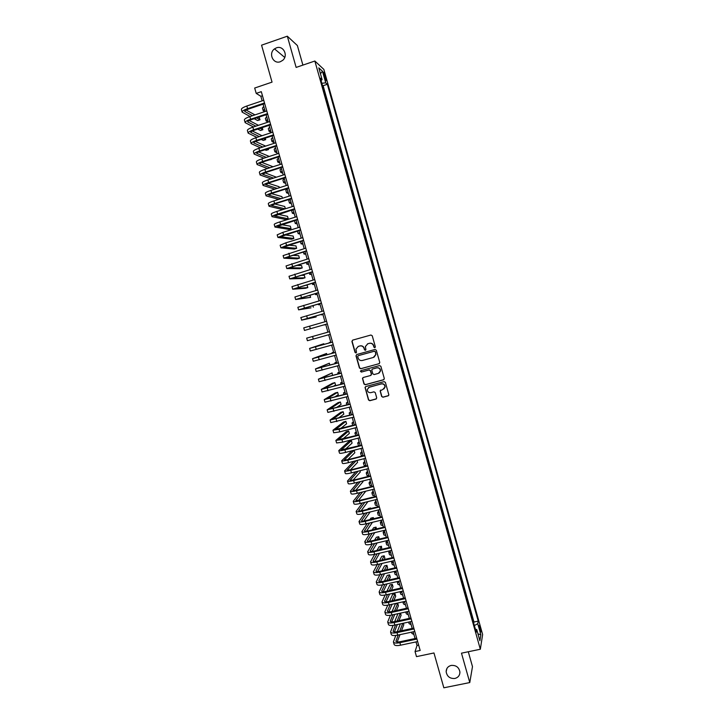 <?xml version="1.0" encoding="UTF-8"?>
<svg xmlns="http://www.w3.org/2000/svg" width="724" height="724" viewBox="0 0 724 724"><rect width="100%" height="100%" fill="white"/><g stroke="black" fill="none" stroke-linecap="round" stroke-linejoin="round"><path stroke-width="1.09" d="M374.842 347.71L375.349 346.787L372.245 335.782L370.932 335.022L352.633 340.135L351.918 341.457L355.022 352.416L355.937 352.941L356.461 352.353L355.955 349.086L358.344 346.398L359.864 345.982C361.891 345.629 363.285 346.434 364.054 348.38L364.453 349.801L365.367 350.326L365.901 349.719L365.376 346.552L367.792 343.773L369.321 343.348C371.358 343.004 372.751 343.81 373.521 345.764L373.919 347.185L374.842 347.71M375.023 347.629L373.919 347.185M365.557 350.244L364.453 349.801M451.179 665.419C447.948 666.306 446.274 668.406 446.147 671.691C446.998 676.515 449.903 678.768 454.871 678.469C458.165 677.564 459.849 675.429 459.921 672.071C459.007 667.302 456.093 665.094 451.179 665.419M276.432 47.856L274.514 48.879C268.088 53.286 273.21 64.554 280.351 61.712L282.704 60.336C288.595 55.63 283.292 45.078 276.432 47.856M480.256 627.536L479.415 625.418C478.953 625.409 479.098 626.921 479.849 629.961L480.691 632.079C481.152 632.079 481.007 630.568 480.256 627.536M381.648 396.462L382.951 397.223L388.1 395.856L388.869 394.933L385.394 382.381L384.082 381.62L365.783 386.544L365.032 387.412L368.498 399.965L369.801 400.716L375.982 399.078L376.706 397.775L375.24 392.58L373.937 391.829L370.869 392.643C368.588 392.842 367.394 391.784 367.285 389.476L369.303 387.15L381.358 383.91C383.584 383.702 384.788 384.725 384.96 386.969L382.915 389.431L380.136 390.87L381.648 396.462L383.123 397.087L388.58 395.585M302.894 65.106L297.383 45.549L287.319 36.2L261.563 45.178L272.043 82.129L254.685 88.029L256.215 93.387L261.301 91.667L420.173 650.478L415.042 651.555L416.49 656.632L433.966 652.967L443.839 687.8L469.776 682.56L472.482 666.614L468.292 651.754M287.319 36.2L296.134 67.413L314.859 61.024L480.329 649.247L461.487 653.166L469.776 682.56M379.041 363.756L379.765 362.443L376.317 350.235L375.005 349.475L356.715 354.534L355.991 355.837L359.439 367.991L360.742 368.751L379.376 363.593M380.86 366.317L384.299 378.507L383.575 379.819L365.276 384.743L363.973 383.992L362.471 378.353L363.222 377.494L370.625 375.494L371.349 374.181L370.371 370.733L369.068 369.973L361.357 372.073L360.425 371.231L360.95 370.634L379.548 365.566L380.86 366.317M323.818 74.744L326.044 80.898L325.266 76.056L323.691 72.21L323.818 74.744M314.859 61.024L323.845 69.395L482.636 634.514L480.329 649.247M473.722 623.255L473.958 622.016L478.211 621.111L327.348 84.274L325.728 82.844L321.845 83.269M478.211 621.111L477.75 623.717L480.845 634.731L479.885 640.713L476.736 629.527L476.256 632.269L320.406 78.183L322.117 79.676L318.795 67.857L322.461 71.224L325.728 82.844M473.958 622.016L323.121 85.694L322.334 85.025M416.019 641.916L417.033 645.482L415.042 651.555M256.215 93.387L260.857 96.292L262.151 100.853M263.093 104.156L265.174 111.478M266.106 114.754L268.188 122.094M269.111 125.333L271.21 132.7M272.115 135.904L274.215 143.289M275.12 146.465L277.229 153.877M278.125 157.018L280.233 164.448M281.12 167.552L283.238 175.009M284.116 178.086L286.242 185.561M287.102 188.602L289.238 196.095M290.089 199.109L292.234 206.63M293.075 209.607L295.22 217.146M296.062 220.096L298.216 227.653M299.039 230.567L301.193 238.151M302.017 241.029L304.18 248.64M304.985 251.49L307.157 259.12M307.962 261.934L310.134 269.581M310.922 272.36L313.103 280.034M313.89 282.785L316.08 290.478M316.85 293.202L319.049 300.913M319.809 303.6L322.008 311.338M322.759 313.99L324.967 321.755M325.719 324.37L327.927 332.144L326.316 332.606M328.669 334.75L330.877 342.506M331.619 345.14L333.818 352.859M334.569 355.52L336.76 363.204M337.52 365.892L339.692 373.53M340.47 376.245L342.633 383.856M343.411 386.589L345.565 394.164M346.353 396.924L348.488 404.463M349.285 407.25L351.421 414.752M352.217 417.567L354.344 425.033M355.149 427.875L357.258 435.305M358.081 438.174L360.181 445.559M361.005 448.455L363.095 455.803M363.928 458.726L366 466.048M366.842 468.989L368.914 476.274M369.756 479.243L371.819 486.492M372.67 489.487L374.724 496.7M375.584 499.723L377.62 506.891M378.489 509.949L380.516 517.081M381.394 520.158L383.412 527.253M385.059 533.063L383.168 532.475L384.299 530.384L386.299 537.425M387.195 540.557L389.195 547.579M390.091 550.738L392.073 557.724M392.978 560.91L394.96 567.86M395.874 571.064L397.838 577.987M398.761 581.218L400.716 588.105M401.639 591.363L403.585 598.205M404.526 601.49L406.463 608.305M407.404 611.617L409.313 618.396M410.273 621.726L412.191 628.468M413.151 631.826L415.051 638.532M262.468 95.749L260.857 96.292M418.653 645.138L417.033 645.482M323.121 85.694L327.348 84.274M321.049 80.436L322.117 79.676M476.736 629.527L475.424 629.301M474.374 625.563L477.75 623.717M320.442 73.73L322.461 71.224M480.845 634.731L477.967 633.889M374.1 347.104L373.702 345.674C372.941 343.728 371.539 342.923 369.512 343.276L369.321 343.348M367.475 343.882L369.512 343.276M358.054 346.497L360.063 345.891C362.091 345.547 363.484 346.353 364.244 348.298L364.643 349.719M352.66 340.126L352.126 341.375L355.231 352.326L356.136 352.85M356.661 354.543L356.199 355.746L359.638 367.892L360.941 368.643L379.213 363.656M375.213 351.764L374.299 351.24L358.235 355.665L357.71 356.253L358.154 358.081C358.914 360.027 360.308 360.824 362.335 360.489L373.312 357.475L375.747 354.606L375.394 351.674L374.299 351.24M358.434 355.575L374.48 351.149M374.064 357.158L375.928 354.516L375.638 353.267M375.394 351.674L375.819 353.176M363.059 377.557L362.697 378.679L364.163 383.865L365.466 384.616L383.982 379.602M370.987 375.303L371.53 374.073L370.561 370.616L369.249 369.864L361.357 372.073M360.887 370.652L361.557 371.964M378.335 373.403L380.372 370.978C380.218 368.697 379.023 367.665 376.77 367.882L372.516 369.032L371.765 369.919L372.769 373.801L374.082 374.552L378.335 373.403M379.186 373.005L380.553 370.869C380.399 368.588 379.195 367.557 376.951 367.774L376.77 367.882M372.362 369.095L376.951 367.774M380.634 390.073L380.353 391.132L381.82 396.327M383.955 388.888L385.132 386.842C384.96 384.598 383.756 383.575 381.53 383.783L381.358 383.91M368.561 387.467L381.53 383.783M365.584 386.625L365.258 387.711L368.679 399.82L369.982 400.571L376.444 398.815M264.676 111.641L263.183 110.654L264.477 109.034M263.147 110.537L262.441 108.075L263.744 106.437M242.124 112.03L241.409 109.523C241.273 108.519 243.074 107.351 246.821 106.012L263.762 100.31M250.088 116.51L242.16 112.148C242.024 111.152 243.834 109.994 247.581 108.654L264.513 102.962M264.703 103.613L248.377 109.098C245.879 109.985 244.676 110.763 244.757 111.424L252.513 115.704M256.613 117.912L260.025 119.75L259.029 117.107M246.106 110.048L254.966 114.89M260.025 119.75L257.654 120.537L254.224 118.709M268.052 122.139L266.115 120.962L267.428 119.397M266.079 120.854L265.382 118.383L266.685 116.808M271.138 132.456L269.038 131.252L270.369 129.75M269.011 131.153L268.305 128.682L269.636 127.162M274.034 142.655L271.971 141.542L273.31 140.085M271.943 141.452L271.238 138.972L272.577 137.506M276.939 152.845L274.894 151.823L276.251 150.42M274.867 151.732L274.161 149.253L275.509 147.841M245.119 122.528L244.404 120.021C244.278 119.062 246.097 117.922 249.843 116.6L266.785 110.935M253.481 126.972L245.155 122.646C245.029 121.704 246.848 120.564 250.594 119.243L267.536 113.596M267.717 114.211L251.391 119.659C248.884 120.537 247.68 121.297 247.753 121.931L255.907 126.166M260.115 128.311L262.857 129.696L262.26 127.605M249.219 120.537L258.468 125.315M262.857 129.696L260.486 130.483L257.735 129.098M248.115 133.026L247.4 130.519C247.291 129.605 249.11 128.492 252.857 127.171L269.799 121.56M256.911 137.397L248.151 133.135C248.042 132.239 249.861 131.125 253.608 129.813L270.559 124.211M270.722 124.8L254.396 130.202C251.898 131.071 250.676 131.813 250.748 132.42L259.328 136.601M263.672 138.682L265.681 139.642L265.265 138.157M252.332 131.017L262.016 135.723M265.681 139.642L263.319 140.411L261.292 139.46M251.11 143.515L250.395 140.999C250.296 140.13 252.124 139.044 255.871 137.741L272.821 132.166M260.387 147.805L251.138 143.614C251.047 142.755 252.875 141.678 256.622 140.384L273.572 134.818M273.735 135.379L257.4 140.737C254.893 141.605 253.681 142.32 253.735 142.89L262.794 147.017M267.283 149.017L268.514 149.569L268.26 148.701M255.463 141.479L265.627 146.094M268.514 149.569L266.142 150.339L264.903 149.796M254.097 153.986L253.382 151.47C253.3 150.646 255.129 149.587 258.884 148.302L275.835 142.764M263.907 158.194L254.124 154.085C254.043 153.271 255.88 152.221 259.635 150.936L276.586 145.415M276.731 145.94L260.396 151.262C257.898 152.121 256.676 152.818 256.721 153.361L266.314 157.407M258.604 151.931L269.292 156.447M271.337 159.488L268.586 160.095M279.835 163.027L277.808 162.085L279.183 160.746M277.79 162.004L277.084 159.524L278.45 158.167M257.083 164.448L256.368 161.932C256.296 161.144 258.133 160.122 261.889 158.846L278.84 153.352M267.491 168.547L257.111 164.538C257.047 163.769 258.884 162.755 262.64 161.479L279.591 155.995M279.736 156.493L263.4 161.778C260.893 162.629 259.663 163.307 259.708 163.814L269.889 167.769M261.762 162.375L273.038 166.764M282.722 173.199L280.731 172.348L282.116 171.054M280.704 172.267L279.998 169.778L281.383 168.475M260.07 174.9L259.355 172.375C259.292 171.642 261.138 170.647 264.894 169.38L281.844 163.932M271.138 178.873L260.097 174.991C260.043 174.267 261.889 173.271 265.645 172.013L282.595 166.574M282.731 167.036L266.396 172.285L262.694 174.267L273.536 178.104M276.378 177.199L264.939 172.792M285.618 183.362L283.645 182.593L285.048 181.353M283.618 182.52L282.912 180.032L284.315 178.783M263.056 185.344L262.332 182.819C262.287 182.122 264.142 181.154 267.898 179.905L284.849 174.493M274.876 189.154L263.074 185.425C263.029 184.747 264.884 183.778 268.649 182.529L285.6 177.136M285.727 177.57L269.382 182.774L265.672 184.701L277.265 188.403M279.373 187.733L279.093 186.72L268.142 183.199M288.505 193.507L286.559 192.828L287.971 191.643M286.532 192.756L285.826 190.267L287.238 189.073M266.034 195.77L265.31 193.245C265.274 192.602 267.138 191.661 270.894 190.421L287.853 185.045M278.722 199.399L266.052 195.851C266.025 195.218 267.889 194.276 271.645 193.046L288.604 187.688M288.722 188.095L272.378 193.254L268.64 195.127L281.102 198.657M282.378 198.258L281.908 196.602L271.382 193.589M291.383 203.652L289.464 203.055L290.894 201.924M289.446 202.992L288.74 200.503L290.161 199.353M269.002 206.195L268.287 203.661C268.26 203.064 270.133 202.15 273.889 200.919L290.849 195.598M282.704 209.598L269.029 206.268C269.011 205.679 270.876 204.765 274.64 203.544L291.6 198.231M291.709 198.602L275.364 203.725L271.618 205.544L285.075 208.865M285.365 208.765L284.713 206.476L274.668 203.951M294.27 213.788L292.369 213.272L293.817 212.195M292.351 213.209L291.645 210.72L293.084 209.634M271.98 216.603L271.256 214.069C271.247 213.517 273.12 212.63 276.885 211.417L293.844 206.123M294.695 209.1L274.586 215.942L288.224 218.811L285.853 219.544L271.998 216.666C271.989 216.123 273.871 215.245 277.627 214.032L294.596 208.756M288.224 218.811L287.528 216.34L277.998 214.295M297.148 223.906L295.274 223.481L296.731 222.458M295.256 223.426L294.55 220.929L294.958 220.431M274.948 227.001L274.224 224.467C274.224 223.951 276.106 223.101 279.871 221.897L296.84 216.648M297.673 219.598L277.554 226.34L291.03 228.657L288.659 229.39L274.966 227.065C274.966 226.567 276.858 225.716 280.622 224.512L297.582 219.282M291.03 228.657L290.333 226.196L281.41 224.612M300.017 234.015L298.17 233.671L299.646 232.703M298.161 233.626L297.437 231.056M277.916 237.391L277.183 234.857L282.858 232.368L299.827 227.164M300.65 230.078L280.514 236.721L293.835 238.504L291.464 239.228L277.926 237.445L283.6 234.983L300.569 229.789M293.835 238.504L293.13 236.042L284.903 234.893M280.876 247.771L280.152 245.228L285.844 242.83L302.813 237.662M303.627 240.54L283.473 247.101L296.632 248.341L294.27 249.056L280.894 247.825L286.586 245.436L303.555 240.287M296.632 248.341L295.935 245.879L288.514 245.128M283.835 258.142L283.111 255.599L305.79 248.151M306.605 251.002L286.433 257.463L299.428 258.169L297.066 258.875L283.853 258.187L306.542 250.776M299.428 258.169L298.731 255.708L292.279 255.319M302.894 244.124L301.075 243.861L302.56 242.947M305.763 254.214L303.962 254.034L305.465 253.174M308.632 264.296L306.858 264.206L308.379 263.4M286.794 268.504L286.061 265.952L308.768 258.631M309.573 261.445L289.383 267.808L302.225 267.98L299.854 268.685L286.804 268.541L309.519 261.255M302.225 267.98L301.528 265.527L296.279 265.418M311.492 274.369L309.745 274.36L311.275 273.609M289.745 278.849L289.021 276.297L311.745 269.102M312.542 271.88L292.333 278.152L305.021 277.79L302.65 278.487L289.754 278.876L312.497 271.717M305.021 277.79L304.324 275.337L300.632 275.41M314.361 284.432L312.632 284.505L314.18 283.808M315.501 282.315L295.283 288.487L307.809 287.582L305.438 288.279L292.704 289.211L291.971 286.632L314.723 279.564M292.704 289.211L315.465 282.179M307.809 287.582L307.112 285.138L305.555 285.238M317.212 294.478L315.519 294.641L317.076 293.998M295.645 299.51L294.921 296.958L317.691 290.007M318.46 292.722L298.234 298.804L310.596 297.374L295.654 299.537L318.433 292.623M310.596 297.374L309.981 295.202M320.071 304.523L318.397 304.768L319.972 304.171M321.42 303.13L301.175 309.121L311.012 307.836L298.596 309.845L297.863 307.266L320.66 300.451M298.596 309.845L321.402 303.057M313.383 307.157L312.931 305.582M322.922 314.56L321.275 314.886L322.859 314.343M324.379 313.528L304.116 319.42L316.162 316.922L301.772 320.108L300.804 317.574L323.628 310.877M301.537 320.144L324.361 313.483M316.162 316.922L315.89 315.963M325.773 324.578L324.153 324.986L325.755 324.497M304.478 330.434L327.329 323.89L304.478 330.434L303.745 327.863L326.587 321.293M327.909 332.09L326.307 332.56M312.551 336.497L329.547 331.701L306.677 338.144L312.551 336.497L313.293 339.085L330.28 334.298M306.677 338.144L307.41 340.714L313.293 339.085M330.759 342.099L329.176 342.651L330.805 342.253M333.601 352.099L332.044 352.733L333.683 352.389M336.443 362.081L334.904 362.796L336.56 362.507M323.999 344.434L323.8 343.737L309.61 348.416L332.497 342.09M309.61 348.425L310.343 350.986L333.239 344.687M332.488 342.054L312.18 347.692L323.8 343.737M326.94 354.769L326.569 353.475L312.542 358.679L335.447 352.479M312.542 358.697L313.275 361.249L336.189 355.068M335.429 352.416L315.112 357.955L326.569 353.475M329.882 365.095L329.339 363.204L315.465 368.932L338.398 362.851M315.474 368.95L316.198 371.493L339.14 365.439M338.37 362.76L318.035 368.208L329.339 363.204M339.275 372.064L337.764 372.86L339.438 372.616M332.488 375.503L332.108 372.914L318.388 379.177L341.348 373.213M318.397 379.195L319.121 381.738L342.081 375.801M341.312 373.095L320.958 378.444L332.108 372.914M342.108 382.028L340.624 382.906L342.307 382.724M333.094 386.435L335.565 385.05L334.868 382.625L332.497 383.267L321.311 389.403L344.289 383.566M321.32 389.44L322.044 391.965L345.022 386.154M344.244 383.421L323.872 388.679L334.868 382.625M344.941 391.983L343.484 392.942L345.176 392.815M334.425 397.159L338.325 394.743L337.628 392.327L335.257 392.96L324.234 399.63L347.23 393.91M324.243 399.666L324.958 402.182L347.963 396.499M347.176 393.729L326.796 398.897L337.628 392.327M347.773 401.929L346.334 402.978L348.045 402.897M336.18 407.739L341.085 404.435L340.389 402.01L338.017 402.644L327.148 409.838L350.172 404.245M327.158 409.875L327.872 412.39L350.905 406.825M350.108 404.037L329.71 409.105L340.389 402.01M350.597 411.875L349.185 412.997L350.914 412.97M353.421 421.802L352.036 423.006L353.774 423.024M356.244 431.721L354.878 433.006L356.633 433.079M354.896 433.061L355.846 435.667M338.217 418.237L343.837 414.11L343.149 411.694L340.778 412.318L330.063 420.038L353.104 414.562M330.072 420.083L330.787 422.59L353.837 417.142M353.031 414.327L332.615 419.314L343.149 411.694M340.434 428.671L346.588 423.775L345.9 421.359L343.529 421.983L332.968 430.228L339.031 429.323L356.036 424.879M332.986 430.282L333.692 432.78L339.755 431.884L356.769 427.45M355.955 424.608L335.529 429.504L345.9 421.359M342.787 439.052L349.339 433.441L348.651 431.024L346.28 431.64L335.873 440.409L341.954 439.586L358.959 435.178M335.891 440.464L336.597 442.952L342.687 442.147L359.692 437.748M358.878 434.88L338.434 439.685L348.651 431.024M359.059 441.631L357.719 442.998L359.484 443.124M357.737 443.052L358.425 445.495L359.692 445.685M345.23 449.396L352.09 443.088L351.402 440.681L349.022 441.287L338.778 450.581C339.049 451.016 341.085 450.771 344.877 449.839L361.891 445.468M338.796 450.645L339.502 453.124C339.782 453.568 341.809 453.333 345.61 452.4L362.615 448.038M361.792 445.142L341.33 449.848L351.402 440.681M361.873 451.532L360.561 452.98L362.335 453.152M360.579 453.034L361.267 455.468L363.05 455.658M347.764 459.704L354.832 452.726L354.145 450.319L351.774 450.925L341.683 460.745C341.963 461.224 344 460.998 347.801 460.075L364.815 455.749M341.701 460.808L342.407 463.279C342.687 463.767 344.733 463.559 348.525 462.636L365.539 458.319M364.715 455.396L348.316 459.568L344.235 460.012L354.145 450.319M364.688 461.414L363.394 462.944L365.186 463.179M363.412 463.016L364.1 465.441L365.901 465.677M353.792 461.297L344.579 470.89C344.877 471.414 346.923 471.224 350.715 470.31L367.729 466.021M344.597 470.962L345.303 473.433C345.601 473.958 347.647 473.777 351.448 472.863L368.462 468.591M367.62 465.641L351.221 469.767L347.131 470.166L356.172 460.699M350.344 469.976L357.575 462.365L357.041 460.473M367.502 471.297L366.226 472.908L368.036 473.188M366.244 472.98L366.932 475.396L368.751 475.695M355.801 471.767L347.475 481.035C347.782 481.596 349.837 481.433 353.629 480.528L370.652 476.283M347.493 481.107L348.199 483.569C348.506 484.139 350.561 483.976 354.362 483.08L371.376 478.845M370.534 475.867L354.127 479.967L350.018 480.302L358.19 471.17M352.977 480.229L360.317 471.985L359.955 470.727M370.308 481.17L369.059 482.863L370.878 483.189M369.077 482.935L369.765 485.342L371.593 485.695M357.928 482.193L350.362 491.162C350.688 491.768 352.742 491.632 356.543 490.736L373.566 486.528M350.389 491.243L351.086 493.696C351.412 494.311 353.475 494.175 357.267 493.288L374.29 489.089M373.439 486.094L357.032 490.148L352.914 490.429L360.326 481.596M355.647 490.456L363.05 481.596L362.869 480.962M373.113 491.035L371.883 492.8L373.72 493.189M371.91 492.881L372.598 495.288L374.435 495.687M360.154 492.582L353.249 501.279C353.584 501.931 355.647 501.813 359.448 500.945L376.471 496.773M353.276 501.37L353.973 503.814C354.308 504.474 356.38 504.366 360.181 503.488L377.204 499.325M376.335 496.302L359.937 500.32L355.801 500.556L362.561 491.985M358.344 500.655L365.783 491.189M375.91 500.881L374.715 502.737L376.561 503.171M374.733 502.818L375.421 505.216L377.267 505.66M362.452 502.936L356.136 511.397C356.479 512.085 358.552 511.995 362.362 511.135L379.385 506.999M356.163 511.488L356.86 513.922C357.204 514.619 359.285 514.538 363.086 513.678L380.109 509.551M379.24 506.501L362.833 510.483C360.299 511.063 358.914 511.117 358.688 510.664L364.86 502.347M361.059 510.845L367.928 501.596M378.706 510.728L377.539 512.655L379.394 513.144M377.557 512.746L378.236 515.135L380.109 515.633M364.815 513.262L359.023 521.497C359.376 522.221 361.457 522.167 365.258 521.307L382.29 517.217M359.05 521.597L359.747 524.013C360.099 524.755 362.181 524.701 365.991 523.85L383.014 519.769M382.136 516.692L365.729 520.637C363.195 521.208 361.81 521.253 361.566 520.764L367.231 512.673M363.792 521.009L370.136 511.968M370.733 508.565L370.57 507.986L368.19 508.565L367.656 509.316M370.036 508.737L370.57 507.986M381.503 520.556L380.353 522.565L382.227 523.108M380.381 522.665L381.059 525.045L382.942 525.597M367.231 523.552L361.9 531.588C362.272 532.357 364.353 532.321 368.163 531.479L385.186 527.425M361.937 531.688L362.624 534.104C362.996 534.891 365.077 534.864 368.887 534.022L385.91 529.977M385.032 526.873L368.625 530.783C366.082 531.344 364.697 531.362 364.444 530.855L369.656 522.972M366.543 531.163L372.417 522.312M373.629 518.737L373.294 517.569L370.914 518.14L369.901 519.633M372.29 519.063L373.294 517.569M383.204 532.574L383.874 534.946L385.765 535.543M369.692 533.832L364.778 541.661C365.158 542.475 367.249 542.466 371.059 541.643L388.091 537.624M364.815 541.769L365.502 544.186C365.882 545.009 367.973 545.009 371.783 544.176L388.815 540.176M387.919 537.045L371.512 540.909C368.978 541.471 367.575 541.471 367.321 540.928L372.127 533.253M369.303 541.299L374.751 532.629M376.525 528.9L376.018 527.135L373.647 527.706L372.208 529.923M374.607 529.353L376.018 527.135M386.842 540.638L385.983 542.366L387.892 543M386.019 542.475L386.688 544.837L388.598 545.489M372.19 544.086L367.656 551.733C368.045 552.593 370.145 552.611 373.955 551.788L390.987 547.815M367.692 551.851L368.371 554.249C368.769 555.118 370.869 555.145 374.679 554.322L391.711 550.358M390.806 547.199L374.399 551.036C371.864 551.579 370.462 551.57 370.199 551L374.625 543.507M372.073 551.416L377.141 542.919M379.412 539.045L378.743 536.701L376.362 537.262L374.57 540.194M376.978 539.624L378.743 536.701M389.403 550.892L388.797 552.249L390.716 552.937M388.833 552.358L389.503 554.72L391.422 555.417M374.724 554.312L370.525 561.797C370.932 562.693 373.041 562.738 376.842 561.933L393.874 557.987M370.561 561.914L371.249 564.304C371.656 565.218 373.756 565.263 377.566 564.467L394.598 560.53M393.693 557.353L377.285 561.145C374.742 561.688 373.34 561.661 373.068 561.064L377.168 553.742M374.851 561.525L379.566 553.19M381.756 549.317L381.467 546.258L379.086 546.81L376.978 550.43M379.385 549.869L381.467 546.258M391.983 561.136L391.603 562.123L393.539 562.865M391.639 562.24L392.308 564.593L394.245 565.344M377.285 564.53L373.394 571.842C373.81 572.784 375.928 572.856 379.738 572.06L396.77 568.159M373.43 571.969L374.118 574.358C374.534 575.309 376.643 575.381 380.453 574.594L397.494 570.702M396.58 567.489L380.163 571.254C377.62 571.779 376.218 571.734 375.937 571.109L379.729 563.96M377.629 571.616L382.037 563.435M384.118 559.571L384.86 558.186L384.182 555.797L381.801 556.349L379.43 560.657M381.838 560.095L384.182 555.797M394.589 571.363L394.417 571.987L396.354 572.774M394.444 572.105L395.114 574.458L397.06 575.254M379.874 574.711L376.263 581.888C376.688 582.865 378.806 582.965 382.616 582.177L399.657 578.313M376.299 582.015L376.978 584.395C377.412 585.381 379.53 585.49 383.34 584.702L400.381 580.856M399.458 577.616L383.041 581.345C380.498 581.87 379.086 581.806 378.797 581.146L382.317 574.168M380.417 581.698L384.534 573.661M386.507 569.797L387.575 567.716L386.897 565.335L384.516 565.878L381.91 570.856M384.326 570.295L386.897 565.335M397.25 581.969L397.919 584.304L399.874 585.155M397.232 581.562L399.177 582.684M382.489 584.883L379.132 591.915C379.566 592.938 381.693 593.056 385.503 592.286L402.544 588.467M379.168 592.051L379.847 594.422C380.281 595.454 382.408 595.581 386.227 594.811L403.259 591.001M402.336 587.743L385.919 591.427C383.376 591.942 381.955 591.861 381.666 591.182L384.933 584.349M383.213 591.77L387.059 583.87M388.942 580.005L390.281 577.236L389.612 574.856L387.231 575.399L384.417 581.037M386.833 580.485L389.612 574.856M400.055 591.816L400.716 594.151L402.689 595.056M400.019 591.725L401.992 592.576M385.123 595.038L381.991 601.934C382.435 602.992 384.571 603.146 388.381 602.386L405.422 598.603M382.028 602.078L382.706 604.44C383.159 605.508 385.286 605.671 389.105 604.911L406.146 601.137M405.205 597.852L388.788 601.499C386.245 602.006 384.824 601.906 384.525 601.201L387.557 594.513M386.01 601.825L389.612 594.051M391.403 590.196L392.996 586.757L392.317 584.377L389.937 584.911L386.951 591.191M389.376 590.648L392.317 584.377M402.906 601.852L403.512 603.979L405.503 604.938M402.96 601.834L404.797 602.468M387.765 605.164L384.842 611.943C385.304 613.047 387.449 613.228 391.259 612.477L408.3 608.73M384.887 612.088L385.557 614.45C386.028 615.563 388.164 615.744 391.983 614.993L409.024 611.255M408.083 607.943L391.657 611.563C389.114 612.061 387.684 611.943 387.376 611.21L390.2 604.667M388.806 611.861L392.182 604.223M393.883 600.368L395.702 596.259L395.023 593.888L392.643 594.413L389.503 601.336M391.928 600.802L395.023 593.888M405.784 611.97L406.309 613.807L408.309 614.812M406.028 611.916L407.612 612.341M390.426 615.282L387.702 621.943C388.173 623.092 390.317 623.292 394.137 622.559L411.178 618.848M387.747 622.097L388.417 624.441C388.888 625.599 391.032 625.808 394.852 625.074L411.893 621.373M410.951 618.034L394.526 621.617C391.983 622.106 390.553 621.97 390.236 621.21L392.861 614.803M391.612 621.898L394.77 614.386M396.399 610.522L398.408 605.753L397.729 603.382L395.349 603.906L392.082 611.472M394.508 610.938L397.729 603.382M408.662 622.079L409.096 623.626L411.114 624.676M409.214 621.952L410.418 622.206M393.105 625.382L390.553 631.934C391.041 633.12 393.186 633.346 397.005 632.622L414.056 628.948M390.598 632.097L391.268 634.432C391.756 635.627 393.91 635.862 397.72 635.138L414.771 631.473M413.811 628.115L397.386 631.654C394.842 632.143 393.413 631.989 393.087 631.201L395.53 624.93M394.408 631.916L397.376 624.522M398.933 620.658L401.105 615.246L400.508 613.128M397.105 621.056L400.309 613.165M397.928 613.69L394.671 621.581M411.531 632.17L411.893 633.428L413.92 634.532M412.544 631.952L413.214 632.07M395.793 635.464L393.404 641.916C393.901 643.147 396.055 643.401 399.874 642.686L416.924 639.048M393.449 642.079L394.118 644.414C394.616 645.645 396.77 645.908 400.589 645.193L417.639 641.573M416.68 638.188L400.245 641.69C397.702 642.17 396.263 641.998 395.928 641.183L398.209 635.039M397.214 641.926L400.001 634.649M401.485 630.776L403.811 624.721L403.377 623.219M399.72 631.156L402.743 623.364M400.354 623.88L397.277 631.681M324.28 76.391L325.266 76.056M324.986 78.672L325.918 78.355M246.821 106.012L247.581 108.654M244.812 111.044L244.983 111.65M249.843 116.6L250.594 119.243M247.816 121.56L247.979 122.13M252.857 127.171L253.608 129.813M250.812 132.067L250.966 132.61M255.871 137.741L256.622 140.384M253.807 142.556L253.952 143.071M258.884 148.302L259.635 150.936M256.794 153.045L256.939 153.533M261.889 158.846L262.64 161.479M259.789 163.515L259.916 163.977M264.894 169.38L265.645 172.013M267.898 179.905L268.649 182.529M270.894 190.421L271.645 193.046M273.889 200.919L274.64 203.544M276.885 211.417L277.627 214.032M279.871 221.897L280.622 224.512M282.858 232.368L283.6 234.983M285.844 242.83L286.586 245.436M288.822 253.273L289.564 255.889M291.799 263.717L292.541 266.323M294.777 274.143L295.519 276.749M297.745 284.559L298.487 287.166M300.713 294.976L301.456 297.573M303.673 305.365L304.415 307.962M306.641 315.755L307.383 318.352M309.601 326.135L310.334 328.723M315.51 346.85L316.243 349.439M318.46 357.194L319.193 359.783M321.402 367.53L322.144 370.118M324.352 377.856L325.085 380.435M327.293 388.173L328.026 390.743M330.225 398.472L330.968 401.051M333.167 408.77L333.9 411.341M336.099 419.051L336.832 421.621M339.031 429.323L339.755 431.884M341.954 439.586L342.687 442.147M344.877 449.839L345.61 452.4M347.801 460.075L348.525 462.636M350.715 470.31L351.448 472.863M353.629 480.528L354.362 483.08M356.543 490.736L357.267 493.288M359.448 500.945L360.181 503.488M362.362 511.135L363.086 513.678M358.778 510.42L358.905 510.882M365.258 521.307L365.991 523.85M361.656 520.511L361.792 520.99M368.163 531.479L368.887 534.022M364.534 530.583L364.679 531.099M371.059 541.643L371.783 544.176M367.403 540.656L367.557 541.19M373.955 551.788L374.679 554.322M370.272 550.711L370.435 551.281M376.842 561.933L377.566 564.467M373.141 560.765L373.312 561.353M379.738 572.06L380.453 574.594M376.009 570.802L376.181 571.417M382.616 582.177L383.34 584.702M378.869 580.829L379.05 581.472M385.503 592.286L386.227 594.811M381.729 590.847L381.919 591.517M388.381 602.386L389.105 604.911M384.58 600.857L384.779 601.554M391.259 612.477L391.983 614.993M387.44 610.857L387.639 611.572M394.137 622.559L394.852 625.074M390.29 620.848L390.498 621.59M397.005 632.622L397.72 635.138M393.132 630.821L393.358 631.59M399.874 642.686L400.589 645.193M395.983 640.794L396.209 641.591M446.88 668.569L446.147 671.691M284.731 57.431L274.514 48.879M300.406 241.517L301.057 243.816M303.383 251.97L303.953 253.997M306.352 262.414L306.849 264.169M309.32 272.839L309.736 274.333M312.279 283.256L312.623 284.478M315.239 293.663L315.51 294.623M318.198 304.062L318.397 304.75M332.044 352.742L332.207 353.312M334.913 362.815L335.149 363.647M337.773 372.878L338.081 373.973M340.633 382.933L341.022 384.29M343.493 392.978L343.954 394.598M346.344 403.015L346.877 404.897M349.194 413.033L349.81 415.178M352.045 423.051L352.733 425.45"/></g></svg>
